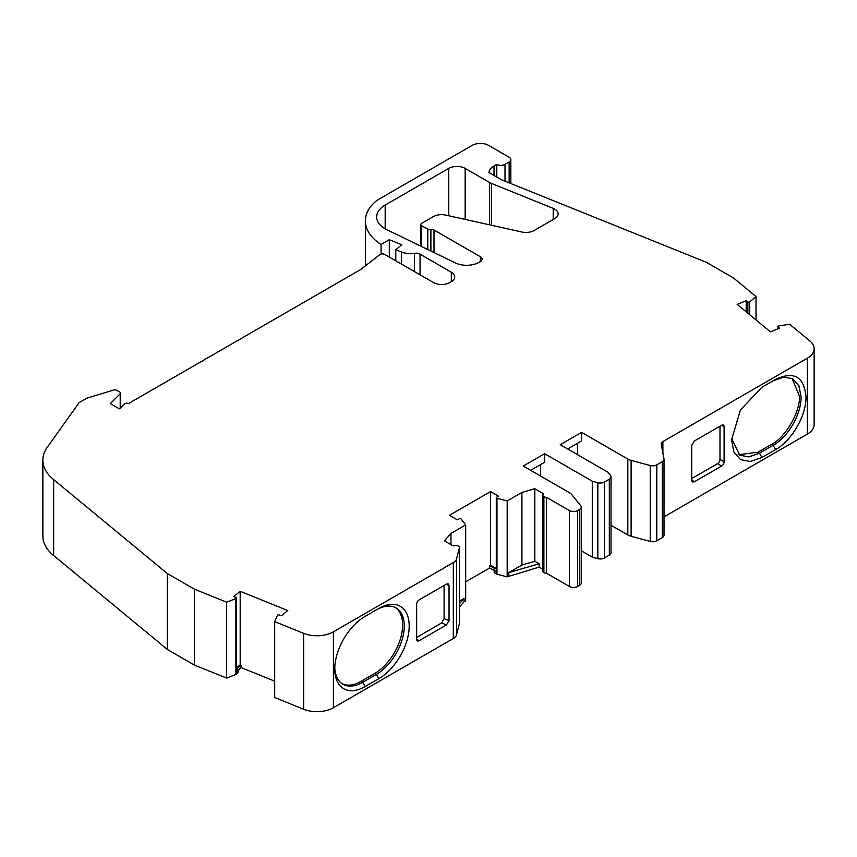 <?xml version="1.0" encoding="UTF-8"?>
<svg xmlns="http://www.w3.org/2000/svg" width="857" height="857" viewBox="0 0 857 857"><rect width="100%" height="100%" fill="white"/><g stroke="black" fill="none" stroke-linecap="round" stroke-linejoin="round"><path stroke-width="1.29" d="M731.578 438.441L739.73 455.153L748.793 456.92L759.484 453.203L773.121 445.329C788.054 437.145 801.445 413.952 801.059 396.93L798.938 385.821L792.875 378.848L783.866 377.08L773.121 380.808L775.703 379.319M738.927 454.649L757.845 452.25L771.482 444.376C785.301 437.841 800.663 411.221 799.42 395.988L792.039 378.408M334.787 667.528A39.508 22.807 120 0 0 342.939 684.24A39.508 22.807 120 0 0 362.693 682.29L376.33 674.416A39.508 22.807 120 0 0 402.147 639.59A39.508 22.807 120 0 0 396.084 607.934A39.508 22.807 120 0 0 376.33 609.895L378.794 608.47A43 24.821 -60 0 1 409.196 626.017A43 24.821 -60 0 1 378.794 678.68L365.157 686.553A43 24.821 -60 0 1 334.755 668.996A43 24.821 -60 0 1 365.157 616.344L378.794 608.47M342.136 683.736A39.508 22.807 120 0 0 361.054 681.336L362.693 682.29L365.157 686.553M553.204 208.38L491.618 183.484A16.272 9.395 0 0 1 489.443 182.423L465.158 168.4A11.623 6.706 0 0 0 448.736 168.39L385.179 205.091A29.052 16.776 0 0 0 376.673 216.95A29.052 16.776 0 0 0 387.043 229.794L455.463 262.949A17.429 10.059 0 0 0 478.999 262.349L480.434 261.524A5.806 3.353 180 0 0 482.137 259.146A5.806 3.353 180 0 0 480.434 256.779L434.006 229.976A2.903 1.682 180 0 0 430.889 229.601A2.903 1.682 0 0 1 427.782 229.226L421.687 225.702A2.903 1.682 0 0 1 420.83 224.513A2.903 1.682 0 0 1 421.687 223.334L433.321 216.617A11.623 6.706 0 0 1 445.704 215.096L521.806 232.001A11.623 6.706 180 0 0 534.2 230.479L554.747 218.61A11.623 6.706 0 0 0 558.153 213.875A11.623 6.706 0 0 0 554.747 209.129A11.623 6.706 0 0 0 553.204 208.38L553.204 219.51M746.201 311.852L746.201 300.721L747.872 301.932A1.157 0.675 0 0 0 749.393 302.082A2.325 1.339 0 0 0 749.393 302.093L749.447 302.071A1.157 0.675 180 0 0 749.746 301.889L756.013 296.543L733.463 277.957L706.372 262.317L501.484 179.766L488.94 172.525A17.429 10.059 0 0 1 494.018 165.969L494.018 175.46M451.318 281.717A11.623 6.706 0 0 0 454.724 276.972A11.623 6.706 0 0 0 451.318 272.226L451.318 281.717L449.882 282.542A11.623 6.706 0 0 1 433.449 282.542L384.911 254.518A3.482 2.014 0 0 0 379.972 254.518L360.561 269.591L128.379 403.636A2.325 1.339 0 0 0 128.325 403.604A2.325 1.339 0 0 0 124.672 403.883L119.348 408.853L110.307 403.636L120.205 393.738A2.325 1.339 0 0 0 120.516 393.063A2.325 1.339 0 0 0 119.841 392.11L116.573 390.224A2.325 1.339 0 0 0 113.842 389.989L87.35 398.034A3.482 2.014 0 0 0 86.514 398.398L79.069 402.694L47.221 447.365A58.105 33.541 0 0 0 42.85 460.134A58.105 33.541 0 0 0 53.648 479.62L53.648 555.518L167.319 649.435L194.41 665.086L226.612 678.101L226.634 602.192L226.612 678.101L235.879 674.47L235.879 598.572L226.623 602.182L194.41 589.177L194.41 665.086M238.042 669.97L238.042 672.349A2.325 1.339 180 0 1 237.625 673.12L236.178 674.298L236.211 598.368A1.157 0.675 0 0 0 235.954 597.49L233.854 596.526L240.185 591.298L240.185 664.828L241.138 665.214L236.928 668.696L237.56 669.146A2.325 1.339 0 0 1 238.042 669.97A2.325 1.339 0 0 1 237.625 670.742L236.211 671.909A1.157 0.675 0 0 0 236.211 671.192M240.185 664.828L236.393 667.967M490.536 565.117L490.536 491.575L498.356 496.096L496.578 497.253A1.157 0.675 0 0 0 496.289 497.703L496.289 571.233A1.157 0.675 0 0 0 496.578 571.683L496.578 498.142L496.578 571.683L494.853 570.687A2.325 1.339 0 0 1 494.168 569.734A2.325 1.339 0 0 1 494.446 569.091L494.918 568.598L489.711 565.588L490.536 565.117L496.289 568.437M494.168 570.537L489.711 567.966L465.683 581.839M489.711 565.588L489.711 567.966M508.822 575.904L508.822 572.583L539.16 563.777L539.16 567.098L507.183 576.857L496.974 574.222A1.157 0.675 180 0 1 496.621 574.083L494.853 573.054A2.325 1.339 180 0 1 494.168 572.101L494.168 569.734M241.138 665.214L241.138 667.592L238.042 670.142M450.943 544.634L450.943 533.418L444.44 540.874L452.25 545.395A2.325 1.339 0 0 0 454.746 545.695A3.482 2.014 180 0 1 458.431 546.113A3.482 2.014 180 0 1 459.406 547.505A3.482 2.014 180 0 1 459.373 547.794L456.588 558.828A11.623 6.706 180 0 1 453.31 562.599L333.405 631.823A23.246 13.423 180 0 1 303.635 633.334L274.69 621.625L274.69 697.534L303.635 709.242A23.246 13.423 180 0 0 333.405 707.732L453.31 638.508A11.623 6.706 0 0 0 456.588 634.737L459.373 623.703A3.482 2.014 0 0 0 459.406 623.414A3.482 2.014 0 0 0 459.373 623.125M240.185 591.298L287.77 610.538L281.439 615.755L279.146 614.951A1.157 0.675 0 0 0 277.614 615.122L277.614 615.122A1.157 0.675 180 0 0 277.411 615.358L274.69 621.625M241.138 667.592L274.69 681.154M194.41 589.177L167.319 573.537L167.319 649.435M167.319 573.537L53.648 479.62M42.85 460.134L42.85 536.043A58.105 33.541 0 0 0 53.648 555.518M494.018 165.969L496.803 164.362A5.806 3.353 0 0 0 505.019 164.362L509.133 161.994A5.806 3.353 0 0 0 510.836 159.616A5.806 3.353 0 0 0 509.133 157.249L488.586 145.39A11.623 6.706 0 0 0 472.153 145.39L376.973 200.345A60.665 35.03 0 0 0 365.371 220.935A60.665 35.03 0 0 0 381.086 244.459L389.303 239.714L401.783 244.759L395.784 249.708L401.494 252.012A15.394 8.891 0 0 0 414.402 253.308A5.806 3.353 0 0 1 420.048 254.165L451.318 272.226M395.784 249.708L395.784 260.796M389.303 239.714L389.303 257.057M381.086 244.459L381.086 254.09M756.013 296.543L756.013 319.94M749.393 314.487L749.393 302.093L749.393 314.487M746.201 300.721L737.149 304.385L770.464 331.852L779.527 328.199L778.124 326.871A1.157 0.675 0 0 1 778.402 325.992L778.445 325.971A1.157 0.675 180 0 1 778.831 325.874L789.672 324.3L809.951 341.022A23.246 13.423 0 0 1 814.15 348.713L814.15 424.622A23.246 13.423 0 0 1 807.348 434.103L664.014 516.857M567.634 448.972L581.603 440.905L581.603 432.367L627.817 459.041A11.623 6.706 0 0 0 631.116 460.38L650.227 465.522A5.806 3.353 0 0 0 656.794 464.858L662.311 461.666A5.806 3.353 0 0 0 664.014 459.298A5.806 3.353 0 0 0 663.982 458.934L661.229 444.333A5.806 3.353 0 0 1 661.186 443.969A5.806 3.353 0 0 1 662.889 441.601L807.348 358.205A23.246 13.423 0 0 0 814.15 348.713M631.116 460.38L631.116 536.289L650.227 541.431A5.806 3.353 180 0 0 656.794 540.767L662.311 537.575A5.806 3.353 0 0 0 664.014 535.207L664.014 459.298M581.603 432.367L560.232 444.697L607.892 472.218L610.484 475.421A5.806 3.353 180 0 1 611.03 476.835A5.806 3.353 180 0 1 609.327 479.213L604.41 482.052A5.806 3.353 0 0 1 597.843 482.727L592.283 481.227L592.283 557.136L581.25 550.762M611.03 476.835L611.03 552.744A5.806 3.353 180 0 1 609.327 555.122L604.41 557.961A5.806 3.353 180 0 1 597.843 558.635L592.283 557.136M581.25 507.087A5.806 3.353 180 0 1 579.546 509.454L579.546 585.363A5.806 3.353 180 0 0 581.25 582.985L581.25 507.087A5.806 3.353 180 0 0 580.703 505.662L571.78 494.628A11.623 6.706 0 0 0 569.476 492.721L523.263 466.047L544.624 453.707L592.283 481.227M579.546 585.363L577.629 586.467A5.806 3.353 180 0 1 569.412 586.467L546.509 573.237L546.509 497.328L569.412 510.558A5.806 3.353 0 0 0 577.629 510.558L579.546 509.454M546.509 497.328A3.482 2.014 180 0 1 543.895 496.771A3.482 2.014 180 0 1 542.92 495.378A3.482 2.014 180 0 1 543.167 494.639A2.325 1.339 0 0 0 543.327 494.157A2.325 1.339 0 0 0 542.642 493.204L534.832 488.694L521.913 492.443L521.913 565.031L534.832 561.281L534.832 488.694M542.92 495.378L542.92 571.287A3.482 2.014 0 0 0 543.895 572.68L543.895 496.771M543.895 572.68A3.482 2.014 0 0 0 546.509 573.237M507.183 576.857L507.183 500.949L496.974 498.313A1.157 0.675 180 0 1 496.621 498.174L496.578 498.153A2.325 1.339 0 0 0 496.578 498.153A1.157 0.675 0 0 1 496.289 497.703M459.406 601.111L464.044 598.443L464.044 601.764L465.683 600.811L465.683 524.902L461.12 519.01A1.157 0.675 180 0 0 460.884 518.806L460.841 518.785A2.325 1.339 0 0 0 460.83 518.785A1.157 0.675 0 0 0 459.288 518.785L457.274 519.813L449.464 515.293L490.536 491.575M775.585 379.383C794.043 370.813 804.177 376.662 805.987 396.93C806.383 415.441 791.836 440.702 775.585 449.593L761.948 457.467L750.325 461.495L740.448 459.598L733.892 451.993L731.546 439.92L740.416 410.021L761.83 387.321L775.585 379.383M361.054 681.336L374.691 673.463L376.33 674.416L378.794 678.68M539.16 567.098L542.642 569.112A2.325 1.339 180 0 1 542.92 569.305M464.044 601.764L459.406 607.077M464.044 598.443L459.406 603.757M544.624 453.707L544.624 462.255L530.654 470.311M631.116 536.289A11.623 6.706 180 0 1 627.817 534.95L611.03 525.266M450.943 533.418L465.683 524.902M507.183 500.949L521.913 492.443M496.803 164.362L496.803 177.067M577.489 454.66L577.489 443.273M540.521 476.01L540.521 464.623M539.16 563.777L534.832 561.281M508.822 572.583L521.913 565.031M694.234 481.859L721.637 466.037L717.523 463.669A3.482 2.014 -60 0 0 719.987 459.395L724.101 461.773L724.101 426.657L721.637 425.243L694.234 441.055L691.717 445.361L691.717 480.466L692.252 481.913L694.234 481.859L691.717 479.684M721.637 425.243A3.482 2.014 -60 0 1 723.372 425.072A3.482 2.014 -60 0 1 724.101 426.657M724.101 461.773A3.482 2.014 -60 0 1 721.637 466.037M691.717 478.57L717.523 463.669M719.987 426.186L719.987 459.395M444.097 585.47L444.097 618.679L449.036 620.575L449.036 585.47L446.068 584.335M449.036 620.575L446.518 624.882L441.591 622.975L444.097 618.679M419.116 640.693A3.482 2.014 -60 0 1 417.37 640.865A3.482 2.014 -60 0 1 416.652 639.268L419.116 640.693L446.518 624.882M449.036 585.47L448.147 583.81L446.518 584.078L419.116 599.9A3.482 2.014 -60 0 0 416.652 604.164L416.652 639.268M416.652 637.372L441.591 622.975M374.691 673.463A39.508 22.807 120 0 0 400.273 639.397A39.508 22.807 120 0 0 395.248 607.484M747.872 313.233L747.872 301.932M494.853 573.054L494.853 570.687M237.625 670.742L237.625 673.12M459.373 623.703L459.373 547.794M456.588 634.737L456.588 558.828M453.31 638.508L453.31 562.599M333.405 631.823L333.405 707.732M303.635 633.334L303.635 709.242M120.205 393.738L120.205 408.339M420.048 254.165L420.048 274.797M414.402 253.308L414.402 271.54M401.494 252.012L401.494 264.095M509.133 161.994L509.133 182.862M749.746 314.776L749.746 301.889M749.447 314.53L749.447 302.071M778.124 328.767L778.124 326.871M807.348 358.205L807.348 434.103M662.889 441.601L662.889 453.171M662.311 461.666L662.311 537.575M656.794 540.767L656.794 464.858M650.227 541.431L650.227 465.522M609.327 555.122L609.327 479.213M604.41 557.961L604.41 482.052M597.843 558.635L597.843 482.727M577.629 510.558L577.629 586.467M569.412 586.467L569.412 510.558M496.974 574.222L496.974 498.313M496.621 574.083L496.621 498.174M771.482 444.376L773.121 445.329L775.585 449.593M761.948 457.467L759.484 453.203L757.845 452.25M505.019 164.362L505.019 181.202M542.642 569.112L542.642 493.204M627.817 534.95L627.817 459.041M491.618 183.484L491.618 225.295M489.443 182.423L489.443 224.813M465.158 168.4L465.158 219.413M448.736 168.39L448.736 215.771M385.179 205.091L385.179 228.808M421.687 225.702L421.687 246.58M427.782 229.226L427.782 249.526M430.889 229.601L430.889 251.037M434.006 229.976L434.006 252.547M480.434 256.779L480.434 261.524M459.406 623.414L459.406 547.505M236.393 671.545L236.393 598.015M120.516 393.063L120.516 408.028M365.371 220.935L365.371 265.659M510.836 159.616L510.836 183.548M777.952 328.831L777.952 326.528M420.83 224.513L420.83 246.163"/></g></svg>

